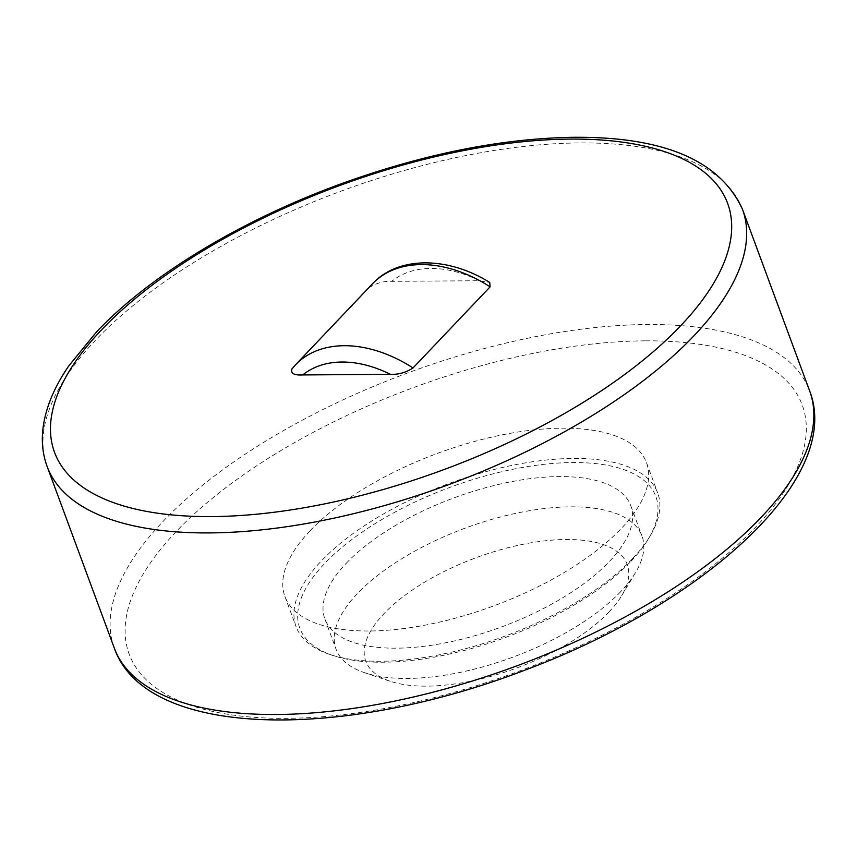 <?xml version="1.0" encoding="UTF-8"?>
<svg xmlns="http://www.w3.org/2000/svg" width="857" height="857" viewBox="0 0 857 857"><rect width="100%" height="100%" fill="white"/><g stroke="black" fill="none" stroke-linecap="round" stroke-linejoin="round"><path stroke-width="0.64" stroke-dasharray="4.29 3.21" d="M291.68 369.238L369.131 287.706C376.244 283.099 383.786 280.978 391.745 281.342L479.342 280.732L489.733 282.456M310.17 530.687A192.761 81.276 159.7 0 1 502.052 434.885A192.761 81.276 159.7 0 1 646.499 462.716A192.761 81.276 159.7 0 1 493.911 605.824A192.761 81.276 159.7 0 1 284.92 596.472A192.761 81.276 159.7 0 1 310.17 530.687M608.963 612.027A139.38 58.769 -20.3 0 0 621.711 595.636A139.38 58.769 -20.3 0 0 476.106 557.703A139.38 58.769 -20.3 0 0 390.246 681.261A139.38 58.769 -20.3 0 0 608.963 612.027M620.65 591.716A163.109 68.774 159.7 0 1 364.696 672.734A163.109 68.774 159.7 0 1 336.062 649.231A163.109 68.774 159.7 0 1 357.423 593.569A163.109 68.774 159.7 0 1 519.781 512.507A163.109 68.774 159.7 0 1 642 536.053A163.109 68.774 159.7 0 1 635.551 572.54A163.109 68.774 159.7 0 1 620.65 591.716M346.217 563.306A163.109 68.774 159.7 0 1 508.587 482.245A163.109 68.774 159.7 0 1 630.806 505.791A163.109 68.774 159.7 0 1 609.456 561.453A163.109 68.774 159.7 0 1 447.086 642.514A163.109 68.774 159.7 0 1 324.867 618.968A163.109 68.774 159.7 0 1 346.217 563.306M630.988 561.303A189.793 80.022 -20.3 0 0 648.342 538.989A189.793 80.022 -20.3 0 0 450.075 487.322A189.793 80.022 -20.3 0 0 333.159 655.573A189.793 80.022 -20.3 0 0 630.988 561.303M632.445 558.764A192.761 81.276 159.7 0 1 329.966 654.512A192.761 81.276 159.7 0 1 296.115 626.735A192.761 81.276 159.7 0 1 321.364 560.949A192.761 81.276 159.7 0 1 513.247 465.147A192.761 81.276 159.7 0 1 657.694 492.989A192.761 81.276 159.7 0 1 650.067 536.096A192.761 81.276 159.7 0 1 632.445 558.764M295.461 364.857A118.62 81.619 -136.5 0 0 292.044 368.821M369.131 287.706A118.62 81.619 43.5 0 1 372.549 283.742M479.342 280.732A106.761 73.456 -136.5 0 0 391.745 281.342M645.085 340.84A358.826 151.293 -20.3 0 0 176.156 531.629A358.826 151.293 -20.3 0 0 286.334 718.348A358.826 151.293 -20.3 0 0 755.263 527.558A358.826 151.293 -20.3 0 0 645.085 340.84M742.473 209.312A370.685 156.295 -20.3 0 0 580.103 142.926A370.685 156.295 -20.3 0 0 95.684 340.025A370.685 156.295 -20.3 0 0 47.146 466.529M114.313 648.117A370.685 156.295 159.7 0 1 162.851 521.613A370.685 156.295 159.7 0 1 647.281 324.514A370.685 156.295 159.7 0 1 809.64 390.899M621.711 595.636L635.551 572.54M390.246 681.261L364.696 672.734M324.867 618.968L336.062 649.231M630.806 505.791L642 536.053M648.342 538.989L650.067 536.096M333.159 655.573L329.966 654.512M284.92 596.472L296.115 626.735M646.499 462.716L657.694 492.989"/><path stroke-width="1.29" d="M490.108 286.849A118.62 81.619 43.5 0 0 372.549 283.742C398.623 255.632 448.457 256.661 489.733 282.456L490.108 286.849L413.02 367.964C405.907 372.57 398.366 374.691 390.406 374.327L302.8 374.938C294.037 375.42 290.448 373.384 292.044 368.821M302.8 374.938A106.761 73.456 43.5 0 1 390.406 374.327M413.02 367.964A118.62 81.619 -136.5 0 0 295.461 364.857L372.549 283.742M570.451 139.08A358.826 151.293 159.7 0 1 680.629 325.799A358.826 151.293 159.7 0 1 211.7 516.589A358.826 151.293 159.7 0 1 101.522 329.87A358.826 151.293 159.7 0 1 570.451 139.08M47.146 466.529A370.685 156.295 -20.3 0 0 209.504 532.915A370.685 156.295 -20.3 0 0 589.241 417.423A370.685 156.295 -20.3 0 0 742.473 209.312C719.837 160.013 662.632 136.017 570.837 137.334C500.445 138.78 424.997 153.864 344.482 182.605C243.656 218.792 150.586 274.604 96.659 331.788L68.806 365.875C53.873 387.632 45.217 408.832 42.85 429.507C41.447 442.533 42.882 454.874 47.146 466.529L114.313 648.117A370.685 156.295 159.7 0 0 276.672 714.502A370.685 156.295 159.7 0 0 656.408 599.011A370.685 156.295 159.7 0 0 809.64 390.899L742.473 209.312M291.68 369.238L295.461 364.857M809.64 390.899C843.481 478.131 705.375 602.6 524.848 670.185C340.422 740.941 145.915 738.563 114.313 648.117"/></g></svg>

